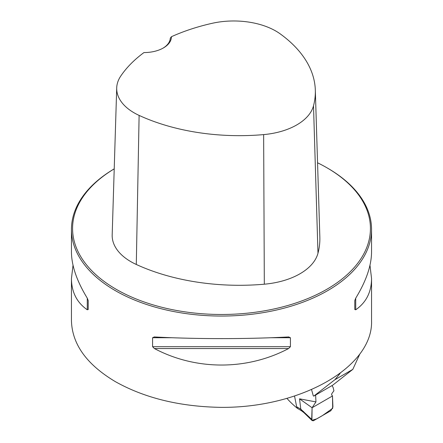 <?xml version="1.0" encoding="UTF-8"?>
<svg xmlns="http://www.w3.org/2000/svg" width="443" height="443" viewBox="0 0 443 443"><rect width="100%" height="100%" fill="white"/><g stroke="black" fill="none" stroke-linecap="round" stroke-linejoin="round"><path stroke-width="0.66" d="M114.216 168.849A150.05 86.634 0 0 0 71.45 229.419A150.05 86.634 0 0 0 115.396 290.674A150.05 86.634 0 0 0 278.924 309.458A150.05 86.634 0 0 0 371.55 229.419A150.05 86.634 0 0 0 327.604 168.163L326.807 167.703A148.926 85.981 0 0 0 317.559 162.791M71.45 229.419L71.45 251.989C71.544 265.65 76.822 281.045 87.277 298.178L88.212 300.57L88.212 309.524L87.277 309.784C76.822 302.508 71.544 292.087 71.45 278.52L71.45 320.721C72.115 344.283 86.767 364.595 115.396 381.667C144.534 397.975 179.387 406.536 219.949 407.344C300.703 408.396 373.272 366.926 371.55 320.71L371.55 278.52C371.455 292.087 366.178 302.508 355.723 309.784L354.788 309.524L354.788 300.57L355.723 298.178C366.178 281.045 371.455 265.65 371.55 251.989L371.55 229.419M71.45 278.52L73.023 265.257M369.977 265.257L371.55 278.52M288.576 336.946L290.42 337.732L290.42 346.686L288.576 348.552C247.067 370.531 195.933 370.531 154.424 348.552L152.58 346.686L152.58 337.732L154.424 336.946C195.933 339.166 247.067 339.166 288.576 336.946L288.864 336.94M154.136 336.94L154.424 336.946M359.799 354.084L352.811 369.373L332.699 385.188L313.771 396.136L313.267 395.771L311.573 389.69M297.735 408.634A141.051 81.434 180 0 1 286.953 398.412M340.097 373.477L334.891 379.717L313.771 396.136M171.43 36.708A160.815 92.847 180 0 1 212.064 23.329A59.534 34.371 180 0 1 280.264 33.912A160.815 92.847 180 0 1 315.322 90.15A160.815 92.847 180 0 1 313.506 105.805A59.534 34.371 180 0 1 263.64 134.6A160.815 92.847 180 0 1 139.113 115.407A59.534 34.371 180 0 1 116.708 87.924A59.534 34.371 180 0 1 120.778 76.03A160.815 92.847 180 0 1 143.953 52.567A27.383 15.81 0 0 0 163.412 47.938A27.383 15.81 0 0 0 171.43 36.708L170.295 38.126A26.259 15.162 180 0 1 163.002 48.171M116.708 87.924L112.184 234.901A64.052 36.979 0 0 0 136.294 264.471A165.339 95.461 0 0 0 264.321 284.201A64.052 36.979 0 0 0 317.98 253.224A165.339 95.461 0 0 0 319.846 237.127L315.322 90.15M114.216 168.866A148.926 85.981 0 0 0 116.193 289.296A148.926 85.981 0 0 0 326.807 289.301A148.926 85.981 0 0 0 326.807 167.703M88.212 309.524L88.212 300.57M294.551 396.108L296.649 406.763L300.786 409.149L311.689 419.349L312.105 420.562L313.351 420.789L330.855 410.744L332.92 406.984L332.488 395.97L331.558 394.669L331.84 393.605L333.917 390.809L333.147 387.531L332.029 385.576M311.689 419.349L312.094 407.743L299.523 398.827L315.948 401.912L315.632 395.062M300.786 409.149L299.523 398.827M312.094 407.743L332.488 395.97L332.699 408.319L322.338 415.661L316.917 418.79L311.911 420.318L312.094 407.743L315.948 401.912M301.417 410.716L297.502 408.402L296.649 406.763M303.987 412.71L303.499 411.436M301.484 410.755L300.814 409.354M352.811 369.373L334.891 379.717M313.506 105.805L317.98 253.224M139.113 115.407L136.294 264.471M263.64 134.6L264.321 284.201M87.277 309.784L87.277 298.178M355.723 298.178L355.723 309.784M288.576 348.552L154.424 348.552M290.42 346.686L152.58 346.686M290.42 337.732L271.05 337.732M171.95 337.732L152.58 337.732M312.016 420.479L303.892 412.632M301.351 410.667L303.937 412.671"/></g></svg>
